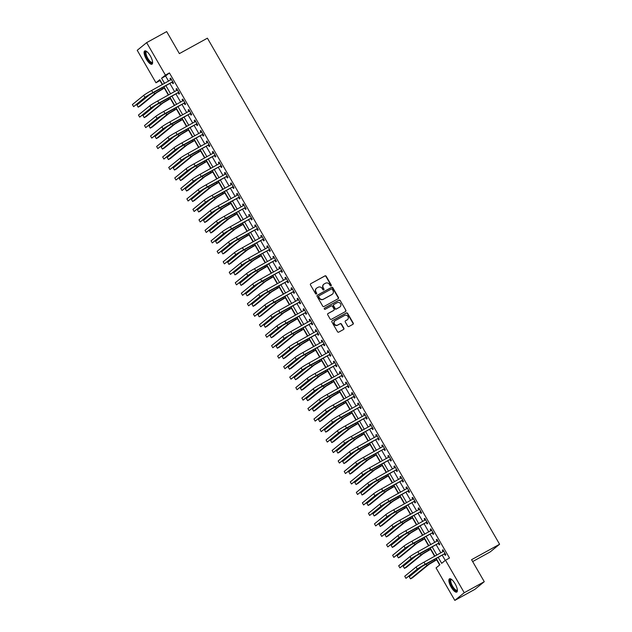 <?xml version="1.0" encoding="UTF-8"?>
<svg xmlns="http://www.w3.org/2000/svg" width="632" height="632" viewBox="0 0 632 632"><rect width="100%" height="100%" fill="white"/><g stroke="black" fill="none" stroke-linecap="round" stroke-linejoin="round"><path stroke-width="0.95" d="M331.042 285.901A0.664 0.624 50.9 0 0 331.263 285.024L326.207 276.279A0.956 0.893 50.9 0 0 324.951 275.884L310.802 283.681A0.956 0.893 50.9 0 0 310.486 284.937L315.542 293.683A0.664 0.624 50.9 0 0 316.506 293.896A0.664 0.624 50.9 0 0 316.64 293.074L315.984 291.945A3.049 2.868 50.9 0 1 316.98 287.923L318.157 287.276A3.049 2.868 50.9 0 1 322.194 288.524L322.849 289.654A0.664 0.624 50.9 0 0 323.821 289.867A0.664 0.624 50.9 0 0 323.947 289.045L323.3 287.916A3.049 2.868 50.9 0 1 324.287 283.894L325.472 283.247A3.049 2.868 50.9 0 1 329.509 284.495L330.157 285.632A0.664 0.624 50.9 0 0 331.042 285.901M330.986 285.925A0.664 0.624 50.9 0 0 331.002 285.23L325.954 276.484A0.956 0.893 50.9 0 0 324.698 276.097L310.802 283.681M316.363 293.983A0.664 0.624 50.9 0 0 316.387 293.28L315.984 291.945M323.679 289.954A0.664 0.624 50.9 0 0 323.695 289.258L323.3 287.916M451.137 587.073A7.568 2.528 61.2 0 1 449.471 578.825A7.568 2.528 61.2 0 1 455.111 583.834A7.568 2.528 61.2 0 1 456.77 592.081A7.568 2.528 61.2 0 1 451.137 587.073M146.363 59.187A7.568 2.528 61.2 0 1 144.704 50.947A7.568 2.528 61.2 0 1 150.337 55.956A7.568 2.528 61.2 0 1 151.996 64.195A7.568 2.528 61.2 0 1 146.363 59.187M347.687 326.12A0.956 0.893 50.9 0 0 348.943 326.515L352.917 324.327A0.956 0.893 50.9 0 0 353.225 323.07L347.616 313.361A0.956 0.893 50.9 0 0 346.36 312.966L332.211 320.756A0.956 0.893 50.9 0 0 331.895 322.012L337.504 331.729A0.956 0.893 50.9 0 0 338.768 332.116L343.563 329.477A0.956 0.893 50.9 0 0 343.871 328.221L341.47 324.066A0.956 0.893 50.9 0 0 340.214 323.679L337.836 324.982A2.544 2.394 50.9 0 1 334.952 320.811A2.544 2.394 50.9 0 1 335.292 320.582L344.606 315.455A2.544 2.394 50.9 0 1 347.482 319.626A2.544 2.394 50.9 0 1 347.15 319.855L345.593 320.708A0.956 0.893 50.9 0 0 345.285 321.965L347.687 326.12M160.22 80.398L155.986 82.792L137.223 50.299L146.648 42.628L166.674 31.6L179.377 53.609L207.407 38.181L499.596 544.255L471.567 559.691L484.27 581.701L464.251 592.729L454.827 600.4L436.064 567.907L439.888 564.795L436.183 558.388M146.648 42.628L165.41 75.121L161.587 78.226L164.557 83.369M438.173 557.29L441.665 563.341L445.489 560.236L449.494 558.024L169.416 72.917L165.41 75.121M445.489 560.236L464.251 592.729M338.136 298.731A0.956 0.893 50.9 0 0 338.444 297.475L332.843 287.757A0.956 0.893 50.9 0 0 331.579 287.37L317.43 295.16A0.956 0.893 50.9 0 0 317.122 296.416L322.723 306.133A0.956 0.893 50.9 0 0 323.987 306.52L338.136 298.731A0.956 0.893 50.9 0 0 338.191 297.68L332.582 287.971A0.956 0.893 50.9 0 0 331.326 287.576L317.185 295.365M340.229 300.555L345.838 310.273A0.956 0.893 50.9 0 1 345.53 311.529L331.373 319.318A0.956 0.893 50.9 0 1 330.117 318.931L327.716 314.776A0.956 0.893 50.9 0 1 328.024 313.519L333.767 310.359A0.956 0.893 50.9 0 0 334.075 309.103L332.487 306.346A0.956 0.893 50.9 0 0 331.223 305.951L325.251 309.245A0.664 0.624 50.9 0 1 324.493 308.147A0.664 0.624 50.9 0 1 324.579 308.092L338.965 300.168A0.956 0.893 50.9 0 1 340.229 300.555L345.838 310.273M169.416 72.917L165.592 76.022L168.562 81.165M169.842 83.385L174.614 91.648M175.894 93.868L180.665 102.131M181.945 104.351L186.716 112.607M187.996 114.834L192.768 123.09M194.048 125.318L198.819 133.573M200.099 135.801L204.871 144.056M206.15 146.276L210.922 154.54M212.21 156.76L216.974 165.023M218.261 167.243L223.025 175.506M224.313 177.726L229.076 185.982M230.364 188.21L235.128 196.465M236.415 198.693L241.179 206.948M242.467 209.176L247.231 217.432M248.518 219.652L253.282 227.915M254.57 230.135L259.341 238.398M260.621 240.618L265.393 248.882M266.672 251.102L271.444 259.357M272.724 261.585L277.495 269.84M278.775 272.068L283.547 280.324M284.827 282.551L289.598 290.807M290.878 293.027L295.65 301.29M296.929 303.51L301.701 311.774M302.981 313.993L307.752 322.257M309.032 324.477L313.804 332.732M315.092 334.96L319.855 343.216M321.143 345.443L325.907 353.699M327.194 355.927L331.958 364.182M333.246 366.402L338.009 374.665M339.297 376.885L344.061 385.149M345.349 387.369L350.112 395.632M351.4 397.852L356.164 406.107M357.451 408.335L362.223 416.591M363.503 418.819L368.274 427.074M369.554 429.302L374.326 437.557M375.606 439.777L380.377 448.041M381.657 450.261L386.428 458.524M387.708 460.744L392.48 468.999M393.76 471.227L398.531 479.483M399.811 481.71L404.583 489.966M405.863 492.194L410.634 500.449M411.914 502.677L416.686 510.933M417.973 513.152L422.737 521.416M424.025 523.636L428.788 531.899M430.076 534.119L434.84 542.375M436.127 544.602L440.891 552.858M442.179 555.086L445.26 560.418M172.102 82.271L172.892 83.645L173.531 83.124L170.624 78.091L169.984 78.613L170.759 79.948M178.153 92.754L178.943 94.121L179.583 93.607L176.676 88.575L176.044 89.096L176.81 90.431M184.204 103.237L184.994 104.604L185.634 104.09L182.727 99.058L182.095 99.572L182.869 100.915M190.256 113.721L191.046 115.087L191.686 114.574L188.778 109.541L188.146 110.055L188.921 111.398M196.307 124.204L197.097 125.57L197.737 125.049L194.83 120.017L194.198 120.538L194.972 121.881M202.358 134.687L203.148 136.054L203.788 135.532L200.881 130.5L200.249 131.022L201.023 132.365M208.418 145.17L209.208 146.537L209.84 146.016L206.933 140.983L206.301 141.505L207.075 142.84M214.469 155.646L215.259 157.02L215.891 156.499L212.992 151.467L212.352 151.988L213.126 153.323M220.521 166.129L221.311 167.496L221.943 166.982L219.043 161.95L218.403 162.471L219.178 163.806M226.572 176.612L227.362 177.979L227.994 177.466L225.095 172.433L224.455 172.947L225.229 174.29M232.623 187.096L233.413 188.462L234.045 187.949L231.146 182.917L230.506 183.43L231.28 184.773M238.675 197.579L239.465 198.946L240.097 198.424L237.198 193.392L236.558 193.913L237.332 195.256M244.726 208.062L245.516 209.429L246.156 208.908L243.249 203.875L242.609 204.397L243.383 205.74M250.778 218.546L251.568 219.912L252.208 219.391L249.3 214.359L248.66 214.88L249.435 216.215M256.829 229.021L257.619 230.396L258.259 229.874L255.352 224.842L254.712 225.363L255.486 226.698M262.88 239.504L263.67 240.871L264.31 240.358L261.403 235.325L260.763 235.847L261.537 237.182M268.932 249.988L269.722 251.354L270.362 250.841L267.454 245.808L266.815 246.322L267.589 247.665M274.983 260.471L275.773 261.838L276.413 261.316L273.506 256.292L272.866 256.805L273.64 258.148M281.035 270.954L281.825 272.321L282.465 271.8L279.557 266.767L278.925 267.289L279.692 268.632M287.086 281.438L287.876 282.804L288.516 282.283L285.609 277.25L284.977 277.772L285.751 279.115M293.137 291.921L293.927 293.288L294.567 292.766L291.66 287.734L291.028 288.255L291.802 289.59M299.189 302.396L299.979 303.771L300.619 303.249L297.712 298.217L297.079 298.738L297.854 300.074M305.248 312.88L306.03 314.246L306.67 313.733L303.763 308.7L303.131 309.214L303.905 310.557M311.3 323.363L312.09 324.73L312.722 324.216L309.814 319.184L309.182 319.697L309.957 321.04M317.351 333.846L318.141 335.213L318.773 334.691L315.874 329.667L315.234 330.18L316.008 331.524M323.402 344.329L324.192 345.696L324.824 345.175L321.925 340.142L321.285 340.664L322.059 342.007M329.454 354.813L330.244 356.179L330.876 355.658L327.976 350.626L327.337 351.147L328.111 352.49M335.505 365.288L336.295 366.663L336.927 366.141L334.028 361.109L333.388 361.63L334.162 362.966M341.557 375.771L342.347 377.146L342.978 376.625L340.079 371.592L339.439 372.114L340.214 373.449M347.608 386.255L348.398 387.621L349.038 387.108L346.131 382.076L345.491 382.589L346.265 383.932M353.659 396.738L354.449 398.105L355.089 397.591L352.182 392.559L351.542 393.072L352.316 394.415M359.711 407.221L360.501 408.588L361.141 408.067L358.233 403.042L357.594 403.556L358.368 404.899M365.762 417.705L366.552 419.071L367.192 418.55L364.285 413.518L363.645 414.039L364.419 415.382M371.813 428.188L372.603 429.555L373.243 429.033L370.336 424.001L369.696 424.522L370.471 425.865M377.865 438.663L378.655 440.038L379.295 439.517L376.388 434.484L375.748 435.006L376.522 436.341M383.916 449.147L384.706 450.513L385.346 450L382.439 444.968L381.807 445.489L382.573 446.824M389.968 459.63L390.758 460.997L391.398 460.483L388.49 455.451L387.858 455.964L388.633 457.307M396.019 470.113L396.809 471.48L397.449 470.966L394.542 465.934L393.91 466.448L394.684 467.791M402.07 480.597L402.861 481.963L403.5 481.442L400.593 476.417L399.961 476.931L400.735 478.274M408.13 491.08L408.912 492.447L409.552 491.925L406.645 486.893L406.013 487.414L406.787 488.757M414.181 501.563L414.971 502.93L415.603 502.408L412.696 497.376L412.064 497.898L412.838 499.241M420.233 512.038L421.023 513.413L421.655 512.892L418.755 507.859L418.115 508.381L418.89 509.716M426.284 522.522L427.074 523.889L427.706 523.375L424.807 518.343L424.167 518.864L424.941 520.199M432.335 533.005L433.125 534.372L433.757 533.858L430.858 528.826L430.218 529.34L430.992 530.683M438.387 543.488L439.177 544.855L439.809 544.342L436.909 539.309L436.27 539.823L437.044 541.166M444.438 553.972L445.228 555.338L445.86 554.817L442.961 549.793L442.321 550.306L443.095 551.649M159.983 80.588L162.305 84.609M164.328 88.101L168.357 95.092M170.379 98.584L174.408 105.568M176.431 109.067L180.46 116.051M182.482 119.551L186.511 126.534M188.534 130.034L192.562 137.018M194.585 140.509L198.622 147.501M200.636 150.993L204.673 157.984M206.688 161.476L210.725 168.468M212.739 171.959L216.776 178.943M218.791 182.443L222.827 189.426M224.842 192.926L228.879 199.91M230.893 203.409L234.93 210.393M236.945 213.885L240.982 220.876M242.996 224.368L247.033 231.359M249.048 234.851L253.084 241.843M255.107 245.335L259.136 252.318M261.158 255.818L265.187 262.801M267.21 266.301L271.239 273.285M273.261 276.784L277.29 283.768M279.312 287.26L283.341 294.251M285.364 297.743L289.393 304.735M291.415 308.226L295.444 315.21M297.467 318.71L301.503 325.693M303.518 329.193L307.555 336.177M309.569 339.676L313.606 346.66M315.621 350.152L319.658 357.143M321.672 360.635L325.709 367.627M327.724 371.118L331.76 378.11M333.775 381.602L337.812 388.585M339.826 392.085L343.863 399.068M345.878 402.568L349.915 409.552M351.929 413.052L355.966 420.035M357.988 423.527L362.018 430.518M364.04 434.01L368.069 441.002M370.091 444.493L374.12 451.485M376.143 454.977L380.172 461.96M382.194 465.46L386.223 472.444M388.245 475.943L392.275 482.927M394.297 486.427L398.334 493.41M400.348 496.902L404.385 503.894M406.4 507.385L410.437 514.377M412.451 517.869L416.488 524.86M418.502 528.352L422.539 535.336M424.554 538.835L428.591 545.819M430.605 549.319L434.642 556.302M436.657 559.802L439.651 564.984M472.649 561.572L490.163 551.926L499.596 544.255M484.27 581.701L474.845 589.372L454.827 600.4M162.566 84.467L159.801 79.679L155.986 82.792M434.903 556.16L430.131 547.904M428.852 545.677L424.08 537.421M422.792 535.193L418.029 526.938M416.741 524.718L411.977 516.455M410.689 514.235L405.926 505.971M404.638 503.751L399.874 495.488M398.587 493.268L393.823 485.013M392.535 482.785L387.772 474.529M386.484 472.302L381.72 464.046M380.432 461.818L375.669 453.563M374.381 451.343L369.609 443.079M368.33 440.859L363.558 432.596M362.278 430.376L357.507 422.113M356.227 419.893L351.455 411.637M350.175 409.41L345.404 401.154M344.124 398.926L339.352 390.671M338.073 388.443L333.301 380.188M332.021 377.968L327.25 369.704M325.97 367.484L321.198 359.221M319.911 357.001L315.147 348.738M313.859 346.518L309.095 338.262M307.808 336.034L303.044 327.779M301.756 325.551L296.993 317.296M295.705 315.068L290.941 306.812M289.654 304.592L284.89 296.329M283.602 294.109L278.838 285.846M277.551 283.626L272.787 275.362M271.499 273.142L266.728 264.887M265.448 262.659L260.676 254.404M259.397 252.176L254.625 243.92M253.345 241.693L248.573 233.437M247.294 231.217L242.522 222.954M241.242 220.734L236.471 212.47M235.191 210.251L230.419 201.995M229.14 199.767L224.368 191.512M223.088 189.284L218.317 181.029M217.029 178.801L212.265 170.545M210.977 168.317L206.214 160.062M204.926 157.842L200.162 149.579M198.875 147.359L194.111 139.095M192.823 136.875L188.06 128.62M186.772 126.392L182.008 118.137M180.72 115.909L175.957 107.653M174.669 105.425L169.905 97.17M168.618 94.95L163.846 86.687M165.837 85.589L170.608 93.852M171.888 96.072L176.66 104.335M177.94 106.555L182.711 114.819M183.991 117.039L188.763 125.294M190.05 127.522L194.814 135.777M196.102 138.005L200.865 146.261M202.153 148.488L206.917 156.744M208.205 158.964L212.968 167.227M214.256 169.447L219.02 177.71M220.307 179.93L225.071 188.194M226.359 190.414L231.122 198.669M232.41 200.897L237.174 209.153M238.462 211.38L243.233 219.636M244.513 221.864L249.285 230.119M250.564 232.339L255.336 240.602M256.616 242.822L261.387 251.086M262.667 253.306L267.439 261.569M268.719 263.789L273.49 272.044M274.77 274.272L279.542 282.528M280.821 284.755L285.593 293.011M286.873 295.239L291.644 303.494M292.932 305.714L297.696 313.978M298.983 316.197L303.747 324.461M305.035 326.681L309.798 334.936M311.086 337.164L315.85 345.42M317.138 347.647L321.901 355.903M323.189 358.131L327.953 366.386M329.24 368.614L334.004 376.87M335.292 379.089L340.055 387.353M341.343 389.573L346.115 397.836M347.395 400.056L352.166 408.312M353.446 410.539L358.218 418.795M359.497 421.023L364.269 429.278M365.549 431.506L370.32 439.761M371.6 441.981L376.372 450.245M377.652 452.465L382.423 460.728M383.703 462.948L388.475 471.211M389.754 473.431L394.526 481.687M395.814 483.914L400.577 492.17M401.865 494.398L406.629 502.653M407.917 504.881L412.68 513.137M413.968 515.357L418.732 523.62M420.019 525.84L424.783 534.103M426.071 536.323L430.834 544.587M432.122 546.806L436.886 555.062M165.592 76.022L161.587 78.226M169.984 78.613L170.695 78.218M176.044 89.096L176.747 88.701M182.095 99.572L182.806 99.184M188.146 110.055L188.857 109.668M194.198 120.538L194.909 120.151M200.249 131.022L200.96 130.626M206.301 141.505L207.012 141.11M212.352 151.988L213.063 151.593M218.403 162.471L219.114 162.076M224.455 172.947L225.166 172.56M230.506 183.43L231.217 183.043M236.558 193.913L237.269 193.526M242.609 204.397L243.32 204.002M248.66 214.88L249.371 214.485M254.712 225.363L255.423 224.968M260.763 235.847L261.474 235.452M266.815 246.322L267.526 245.935M272.866 256.805L273.577 256.418M278.925 267.289L279.628 266.902M284.977 277.772L285.688 277.377M291.028 288.255L291.739 287.86M297.079 298.738L297.791 298.344M303.131 309.214L303.842 308.827M309.182 319.697L309.893 319.31M315.234 330.18L315.945 329.793M321.285 340.664L321.996 340.277M327.337 351.147L328.048 350.752M333.388 361.63L334.099 361.235M339.439 372.114L340.15 371.719M345.491 382.589L346.202 382.202M351.542 393.072L352.253 392.685M357.594 403.556L358.305 403.169M363.645 414.039L364.356 413.652M369.696 424.522L370.407 424.127M375.748 435.006L376.459 434.611M381.807 445.489L382.51 445.094M387.858 455.964L388.569 455.577M393.91 466.448L394.621 466.061M399.961 476.931L400.672 476.544M406.013 487.414L406.724 487.019M412.064 497.898L412.775 497.502M418.115 508.381L418.826 507.986M424.167 518.864L424.878 518.469M430.218 529.34L430.929 528.952M436.27 539.823L436.981 539.436M442.321 550.306L443.032 549.919M323.766 284.274A3.049 2.868 50.9 0 0 323.039 288.121M316.45 288.303A3.049 2.868 50.9 0 0 315.731 292.15M332.258 289.274A0.664 0.624 50.9 0 0 331.381 288.998L318.963 295.839A0.664 0.624 50.9 0 0 318.741 296.716L319.429 297.909A3.049 2.868 50.9 0 0 323.466 299.157L331.958 294.48A3.049 2.868 50.9 0 0 332.953 290.467L332.258 289.274M318.702 296.045A0.664 0.624 50.9 0 0 318.488 296.922L318.741 296.716M332.227 294.315A3.049 2.868 50.9 0 1 331.705 294.694L323.213 299.363A3.049 2.868 50.9 0 1 319.176 298.114L318.488 296.922M345.514 311.537A0.956 0.893 50.9 0 0 345.586 310.478M327.787 313.717L333.506 310.565A0.956 0.893 50.9 0 0 333.743 310.375M324.39 308.266L338.965 300.168M339.716 307.081A2.544 2.394 50.9 0 0 340.435 303.534A2.544 2.394 50.9 0 0 337.18 302.673L333.894 304.482A0.956 0.893 50.9 0 0 333.585 305.738L335.173 308.495A0.956 0.893 50.9 0 0 336.437 308.882L339.463 307.286A2.544 2.394 50.9 0 0 339.921 306.947M333.641 304.687A0.956 0.893 50.9 0 0 333.333 305.943L333.585 305.738M339.463 307.286L336.185 309.095A0.956 0.893 50.9 0 1 334.921 308.7L333.333 305.943M339.977 300.769A0.956 0.893 50.9 0 0 338.713 300.374M347.355 319.729A2.544 2.394 50.9 0 1 346.897 320.061L345.593 320.708M334.834 320.914A2.544 2.394 50.9 0 0 337.575 325.196L337.836 324.982M343.547 329.485A0.956 0.893 50.9 0 0 343.618 328.427L341.217 324.271A0.956 0.893 50.9 0 0 339.953 323.884L337.575 325.196M352.901 324.335A0.956 0.893 50.9 0 0 352.972 323.276L347.363 313.567A0.956 0.893 50.9 0 0 346.107 313.172L331.966 320.961M164.581 87.959L156.594 92.699L140.17 106.058L138.163 107.164L154.587 93.797A7.276 0.419 -30 0 1 162.511 88.938L164.51 87.832M138.163 107.164L136.954 105.062L150.4 94.121M171.414 79.458L151.648 90.471L152.865 92.572L172.741 81.757M170.83 79.916L171.311 79.284M172.986 82.184L171.809 82.302L146.948 96.333L133.621 106.65L144.941 97.431A7.276 0.419 -30 0 1 152.865 92.572M133.621 106.65L132.404 104.556L143.733 95.337A7.276 0.419 -30 0 1 151.648 90.471M171.809 82.302L172.449 81.789M170.632 98.442L162.645 103.174L146.221 116.541L144.222 117.647L160.639 104.28A7.276 0.419 -30 0 1 168.562 99.414L170.561 98.316M144.222 117.647L143.006 115.545L156.452 104.604M176.691 108.925L168.697 113.657L152.273 127.024L150.274 128.122L166.698 114.763A7.276 0.419 -30 0 1 174.614 109.897L176.612 108.799M150.274 128.122L149.057 126.029L162.503 115.087M182.743 119.409L174.748 124.141L158.324 137.507L156.325 138.606L172.749 125.247A7.276 0.419 -30 0 1 180.665 120.38L182.664 119.282M156.325 138.606L155.109 136.512L168.554 125.57M177.466 89.942L157.7 100.954L158.916 103.055L178.793 92.24M176.881 90.4L177.363 89.768M179.038 92.667L177.861 92.786L152.999 106.816L139.672 117.133L150.993 107.914A7.276 0.419 -30 0 1 158.916 103.055M139.672 117.133L138.455 115.04L149.784 105.82A7.276 0.419 -30 0 1 157.7 100.954M177.861 92.786L178.5 92.264M183.517 100.425L163.759 111.437L164.968 113.531L184.844 102.724M182.932 100.883L183.422 100.251M185.089 103.15L183.912 103.269L159.051 117.291L145.723 127.617L157.052 118.397A7.276 0.419 -30 0 1 164.968 113.531M145.723 127.617L144.515 125.515L155.835 116.304A7.276 0.419 -30 0 1 163.759 111.437M183.912 103.269L184.552 102.747M189.568 110.908L169.81 121.921L171.019 124.014L190.896 113.199M188.984 111.358L189.474 110.734M191.141 113.634L189.963 113.752L165.102 127.775L151.775 138.1L163.103 128.881A7.276 0.419 -30 0 1 171.019 124.014M151.775 138.1L150.566 135.999L161.887 126.779A7.276 0.419 -30 0 1 169.81 121.921M189.963 113.752L190.603 113.231M188.794 129.892L180.799 134.624L164.375 147.991L162.377 149.089L178.801 135.73A7.276 0.419 -30 0 1 186.716 130.864L188.715 129.757M162.377 149.089L161.168 146.995L174.606 136.054M195.62 121.391L175.862 132.404L177.071 134.498L196.947 123.682M195.035 121.842L195.525 121.218M197.192 124.109L196.015 124.235L171.154 138.258L157.826 148.575L169.155 139.364A7.276 0.419 -30 0 1 177.071 134.498M157.826 148.575L156.618 146.482L167.938 137.263A7.276 0.419 -30 0 1 175.862 132.404M196.015 124.235L196.655 123.714M152.604 62.276A6.549 2.188 61.2 0 1 150.961 62.821A6.549 2.188 61.2 0 1 145.992 55.948A6.549 2.188 61.2 0 1 146.656 51.461M146.837 51.603A6.059 2.022 -118.8 0 0 146.466 51.69A6.059 2.022 -118.8 0 0 146.995 56.73A6.059 2.022 -118.8 0 0 151.214 62.189A6.059 2.022 -118.8 0 0 152.312 62.307A6.059 2.022 -118.8 0 0 152.589 62.047M145.123 50.837A7.513 2.512 -118.8 0 0 146.213 57.299A7.513 2.512 -118.8 0 0 151.253 63.65A7.513 2.512 -118.8 0 0 152.32 63.903M457.378 590.154A6.549 2.188 61.2 0 1 452.046 586.496A6.549 2.188 61.2 0 1 451.422 579.339M451.611 579.481A6.059 2.022 -118.8 0 0 451.24 579.568A6.059 2.022 -118.8 0 0 452.567 586.172A6.059 2.022 -118.8 0 0 457.086 590.193A6.059 2.022 -118.8 0 0 457.363 589.925M449.897 578.715A7.513 2.512 -118.8 0 0 451.785 586.709A7.513 2.512 -118.8 0 0 457.086 591.781M194.846 140.367L186.851 145.107L170.427 158.474L168.428 159.572L184.852 146.205A7.276 0.419 -30 0 1 192.768 141.347L194.767 140.241M168.428 159.572L167.219 157.479L180.665 146.537M200.897 150.851L192.902 155.59L176.478 168.949L174.479 170.055L190.904 156.689A7.276 0.419 -30 0 1 198.819 151.83L200.818 150.724M174.479 170.055L173.271 167.962L186.716 157.02M206.948 161.334L198.954 166.074L182.53 179.433L180.531 180.539L196.955 167.172A7.276 0.419 -30 0 1 204.871 162.313L206.877 161.207M180.531 180.539L179.322 178.437L192.768 167.496M213 171.817L205.005 176.549L188.581 189.916L186.582 191.022L203.006 177.655A7.276 0.419 -30 0 1 210.922 172.789L212.929 171.691M186.582 191.022L185.374 188.921L198.819 177.979M219.051 182.3L211.056 187.032L194.632 200.399L192.634 201.497L209.058 188.139A7.276 0.419 -30 0 1 216.974 183.272L218.98 182.174M192.634 201.497L191.425 199.404L204.871 188.462M201.671 131.875L181.913 142.887L183.122 144.981L202.998 134.166M201.087 132.325L201.576 131.701M203.243 134.592L202.066 134.719L177.205 148.741L163.878 159.059L175.206 149.847A7.276 0.419 -30 0 1 183.122 144.981M163.878 159.059L162.669 156.965L173.998 147.746A7.276 0.419 -30 0 1 181.913 142.887M202.066 134.719L202.706 134.197M207.723 142.35L187.965 153.371L189.173 155.464L209.05 144.649M207.138 142.808L207.628 142.176M209.295 145.076L208.118 145.194L183.256 159.225L169.929 169.542L181.258 160.323A7.276 0.419 -30 0 1 189.173 155.464M169.929 169.542L168.72 167.448L180.049 158.229A7.276 0.419 -30 0 1 187.965 153.371M208.118 145.194L208.758 144.681M213.774 152.833L194.016 163.846L195.225 165.947L215.101 155.132M213.189 153.292L213.679 152.66M215.354 155.559L214.177 155.677L189.308 169.708L175.98 180.025L187.309 170.806A7.276 0.419 -30 0 1 195.225 165.947M175.98 180.025L174.772 177.932L186.1 168.712A7.276 0.419 -30 0 1 194.016 163.846M214.177 155.677L214.809 155.164M219.833 163.317L200.067 174.329L201.276 176.431L221.153 165.616M219.241 163.775L219.731 163.143M221.405 166.042L220.228 166.161L195.359 180.191L182.032 190.509L193.36 181.289A7.276 0.419 -30 0 1 201.276 176.431M182.032 190.509L180.823 188.407L192.152 179.196A7.276 0.419 -30 0 1 200.067 174.329M220.228 166.161L220.86 165.639M225.885 173.8L206.119 184.813L207.328 186.906L227.204 176.099M225.292 174.258L225.782 173.626M227.457 176.525L226.28 176.644L201.411 190.667L188.083 200.992L199.412 191.773A7.276 0.419 -30 0 1 207.328 186.906M188.083 200.992L186.875 198.89L198.203 189.679A7.276 0.419 -30 0 1 206.119 184.813M226.28 176.644L226.912 176.123M225.103 192.784L217.108 197.516L200.692 210.883L198.685 211.981L215.109 198.622A7.276 0.419 -30 0 1 223.025 193.755L225.032 192.657M198.685 211.981L197.476 209.887L210.922 198.946M231.936 184.283L212.17 195.296L213.379 197.389L233.255 186.574M231.344 184.734L231.833 184.11M233.508 187.001L232.331 187.127L207.462 201.15L194.135 211.475L205.463 202.256A7.276 0.419 -30 0 1 213.379 197.389M194.135 211.475L192.926 209.374L204.255 200.154A7.276 0.419 -30 0 1 212.17 195.296M232.331 187.127L232.963 186.606M231.154 203.259L223.167 207.999L206.743 221.366L204.736 222.464L221.161 209.097A7.276 0.419 -30 0 1 229.076 204.239L231.083 203.133M204.736 222.464L203.528 220.37L216.974 209.429M237.988 194.767L218.222 205.779L219.43 207.873L239.307 197.058M237.395 195.217L237.885 194.593M239.56 197.484L238.383 197.611L213.521 211.633L200.186 221.951L211.515 212.739A7.276 0.419 -30 0 1 219.43 207.873M200.186 221.951L198.977 219.857L210.306 210.638A7.276 0.419 -30 0 1 218.222 205.779M238.383 197.611L239.015 197.089M237.205 213.742L229.219 218.482L212.794 231.841L210.788 232.947L227.212 219.581A7.276 0.419 -30 0 1 235.128 214.722L237.134 213.616M210.788 232.947L209.579 230.854L223.025 219.912M244.039 205.242L224.273 216.263L225.482 218.356L245.366 207.541M243.446 205.7L243.936 205.076M245.611 207.968L244.434 208.086L219.573 222.116L206.237 232.434L217.566 223.222A7.276 0.419 -30 0 1 225.482 218.356M206.237 232.434L205.029 230.34L216.357 221.121A7.276 0.419 -30 0 1 224.273 216.263M244.434 208.086L245.066 207.573M243.257 224.226L235.27 228.966L218.846 242.325L216.839 243.431L233.263 230.064A7.276 0.419 -30 0 1 241.179 225.205L243.186 224.099M216.839 243.431L215.631 241.337L229.076 230.396M250.09 215.725L230.325 226.746L231.533 228.839L251.418 218.024M249.498 216.183L249.988 215.552M251.662 218.451L250.485 218.569L225.624 232.6L212.289 242.917L223.617 233.698A7.276 0.419 -30 0 1 231.533 228.839M212.289 242.917L211.08 240.824L222.409 231.604A7.276 0.419 -30 0 1 230.325 226.746M250.485 218.569L251.125 218.056M249.308 234.709L241.321 239.441L224.897 252.808L222.891 253.914L239.315 240.547A7.276 0.419 -30 0 1 247.231 235.689L249.237 234.583M222.891 253.914L221.682 251.812L235.128 240.871M256.142 226.209L236.376 237.221L237.585 239.323L257.469 228.508M255.557 226.667L256.039 226.035M257.714 228.934L256.537 229.053L231.675 243.083L218.34 253.4L229.669 244.181A7.276 0.419 -30 0 1 237.585 239.323M218.34 253.4L217.132 251.307L228.46 242.088A7.276 0.419 -30 0 1 236.376 237.221M256.537 229.053L257.177 228.539M255.36 245.192L247.373 249.924L230.949 263.291L228.942 264.397L245.366 251.03A7.276 0.419 -30 0 1 253.29 246.164L255.288 245.066M228.942 264.397L227.733 262.296L241.179 251.354M262.193 236.692L242.427 247.705L243.644 249.806L263.52 238.991M261.608 237.15L262.09 236.518M263.765 239.417L262.588 239.536L237.727 253.566L224.4 263.884L235.72 254.664A7.276 0.419 -30 0 1 243.644 249.806M224.4 263.884L223.183 261.782L234.512 252.571A7.276 0.419 -30 0 1 242.427 247.705M262.588 239.536L263.228 239.015M261.411 255.676L253.424 260.408L237 273.775L234.993 274.873L251.418 261.514A7.276 0.419 -30 0 1 259.341 256.647L261.34 255.549M234.993 274.873L233.785 272.779L247.231 261.838M267.462 266.159L259.476 270.891L243.051 284.258L241.053 285.356L257.469 271.997A7.276 0.419 -30 0 1 265.393 267.131L267.391 266.033M241.053 285.356L239.836 283.262L253.282 272.321M273.514 276.634L265.527 281.374L249.103 294.741L247.104 295.839L263.52 282.472A7.276 0.419 -30 0 1 271.444 277.614L273.443 276.508M247.104 295.839L245.888 293.746L259.333 282.804M279.573 287.118L271.578 291.858L255.154 305.217L253.155 306.322L269.58 292.956A7.276 0.419 -30 0 1 277.495 288.097L279.494 286.991M253.155 306.322L251.939 304.229L265.385 293.288M285.625 297.601L277.63 302.341L261.206 315.7L259.207 316.806L275.631 303.439A7.276 0.419 -30 0 1 283.547 298.581L285.546 297.475M259.207 316.806L257.99 314.704L271.436 303.771M291.676 308.084L283.681 312.816L267.257 326.183L265.258 327.289L281.682 313.922A7.276 0.419 -30 0 1 289.598 309.064L291.597 307.958M265.258 327.289L264.05 325.188L277.488 314.246M297.727 318.567L289.733 323.3L273.308 336.666L271.31 337.772L287.734 324.406A7.276 0.419 -30 0 1 295.65 319.539L297.648 318.441M271.31 337.772L270.101 335.671L283.547 324.73M303.779 329.051L295.784 333.783L279.36 347.15L277.361 348.248L293.785 334.889A7.276 0.419 -30 0 1 301.701 330.023L303.7 328.924M277.361 348.248L276.152 346.154L289.598 335.213M309.83 339.534L301.835 344.266L285.411 357.633L283.413 358.731L299.837 345.372A7.276 0.419 -30 0 1 307.752 340.506L309.759 339.4M283.413 358.731L282.204 356.638L295.65 345.696M315.882 350.01L307.887 354.75L291.463 368.116L289.464 369.214L305.888 355.848A7.276 0.419 -30 0 1 313.804 350.989L315.81 349.883M289.464 369.214L288.255 367.121L301.701 356.179M321.933 360.493L313.938 365.233L297.514 378.592L295.515 379.698L311.939 366.331A7.276 0.419 -30 0 1 319.855 361.472L321.862 360.366M295.515 379.698L294.307 377.604L307.752 366.663M327.984 370.976L319.99 375.716L303.573 389.075L301.567 390.181L317.991 376.814A7.276 0.419 -30 0 1 325.907 371.956L327.913 370.85M301.567 390.181L300.358 388.08L313.804 377.146M334.036 381.459L326.049 386.192L309.625 399.558L307.618 400.664L324.042 387.298A7.276 0.419 -30 0 1 331.958 382.431L333.965 381.333M307.618 400.664L306.409 398.563L319.855 387.621M340.087 391.943L332.1 396.675L315.676 410.042L313.67 411.148L330.094 397.781A7.276 0.419 -30 0 1 338.009 392.914L340.016 391.816M313.67 411.148L312.461 409.046L325.907 398.105M346.139 402.426L338.152 407.158L321.728 420.525L319.721 421.623L336.145 408.264A7.276 0.419 -30 0 1 344.061 403.398L346.067 402.3M319.721 421.623L318.512 419.529L331.958 408.588M352.19 412.909L344.203 417.641L327.779 431.008L325.772 432.106L342.196 418.747A7.276 0.419 -30 0 1 350.112 413.881L352.119 412.775M325.772 432.106L324.564 430.013L338.009 419.071M358.241 423.385L350.254 428.125L333.83 441.492L331.824 442.59L348.248 429.223A7.276 0.419 -30 0 1 356.172 424.364L358.17 423.258M331.824 442.59L330.615 440.496L344.061 429.555M364.293 433.868L356.306 438.608L339.882 451.967L337.875 453.073L354.299 439.706A7.276 0.419 -30 0 1 362.223 434.848L364.222 433.742M337.875 453.073L336.666 450.979L350.112 440.038M370.344 444.351L362.357 449.091L345.933 462.45L343.934 463.556L360.351 450.189A7.276 0.419 -30 0 1 368.274 445.331L370.273 444.225M343.934 463.556L342.718 461.455L356.164 450.521M376.396 454.835L368.409 459.567L351.985 472.933L349.986 474.039L366.41 460.673A7.276 0.419 -30 0 1 374.326 455.806L376.324 454.708M349.986 474.039L348.769 471.938L362.215 460.997M382.455 465.318L374.46 470.05L358.036 483.417L356.037 484.523L372.461 471.156A7.276 0.419 -30 0 1 380.377 466.29L382.376 465.192M356.037 484.523L354.821 482.421L368.266 471.48M388.506 475.801L380.511 480.533L364.087 493.9L362.089 494.998L378.513 481.639A7.276 0.419 -30 0 1 386.428 476.773L388.427 475.675M362.089 494.998L360.872 492.905L374.318 481.963M394.558 486.284L386.563 491.017L370.139 504.383L368.14 505.482L384.564 492.123A7.276 0.419 -30 0 1 392.48 487.256L394.479 486.15M368.14 505.482L366.931 503.388L380.369 492.447M400.609 496.76L392.614 501.5L376.19 514.867L374.191 515.965L390.615 502.598A7.276 0.419 -30 0 1 398.531 497.739L400.53 496.634M374.191 515.965L372.983 513.871L386.428 502.93M406.66 507.243L398.666 511.983L382.242 525.342L380.243 526.448L396.667 513.081A7.276 0.419 -30 0 1 404.583 508.223L406.581 507.117M380.243 526.448L379.034 524.355L392.48 513.413M412.712 517.726L404.717 522.466L388.293 535.825L386.294 536.931L402.718 523.565A7.276 0.419 -30 0 1 410.634 518.706L412.641 517.6M386.294 536.931L385.086 534.83L398.531 523.896M268.245 247.175L248.479 258.188L249.695 260.281L269.572 249.466M267.66 247.625L268.142 247.001M269.817 249.901L268.639 250.019L243.778 264.042L230.451 274.367L241.772 265.148A7.276 0.419 -30 0 1 249.695 260.281M230.451 274.367L229.234 272.266L240.563 263.054A7.276 0.419 -30 0 1 248.479 258.188M268.639 250.019L269.279 249.498M274.296 257.659L254.53 268.671L255.747 270.765L275.623 259.95M273.711 258.109L274.193 257.485M275.868 260.376L274.691 260.502L249.83 274.525L236.502 284.85L247.823 275.631A7.276 0.419 -30 0 1 255.747 270.765M236.502 284.85L235.286 282.749L246.614 273.53A7.276 0.419 -30 0 1 254.53 268.671M274.691 260.502L275.331 259.981M280.347 268.142L260.582 279.154L261.798 281.248L281.675 270.433M279.763 268.592L280.245 267.968M281.919 270.859L280.742 270.986L255.881 285.008L242.554 295.326L253.874 286.114A7.276 0.419 -30 0 1 261.798 281.248M242.554 295.326L241.337 293.232L252.666 284.013A7.276 0.419 -30 0 1 260.582 279.154M280.742 270.986L281.382 270.464M286.399 278.617L266.641 289.638L267.85 291.731L287.726 280.916M285.814 279.075L286.304 278.451M287.971 281.343L286.794 281.461L261.932 295.492L248.605 305.809L259.934 296.598A7.276 0.419 -30 0 1 267.85 291.731M248.605 305.809L247.396 303.716L258.717 294.496A7.276 0.419 -30 0 1 266.641 289.638M286.794 281.461L287.434 280.948M292.45 289.101L272.692 300.113L273.901 302.215L293.777 291.399M291.865 289.559L292.355 288.927M294.022 291.826L292.845 291.945L267.984 305.975L254.657 316.292L265.985 307.073A7.276 0.419 -30 0 1 273.901 302.215M254.657 316.292L253.448 314.199L264.769 304.98A7.276 0.419 -30 0 1 272.692 300.113M292.845 291.945L293.485 291.431M298.502 299.584L278.744 310.596L279.952 312.698L299.829 301.883M297.917 300.042L298.407 299.41M300.074 302.309L298.897 302.428L274.035 316.458L260.708 326.776L272.037 317.556A7.276 0.419 -30 0 1 279.952 312.698M260.708 326.776L259.499 324.682L270.82 315.463A7.276 0.419 -30 0 1 278.744 310.596M298.897 302.428L299.536 301.914M304.553 310.067L284.795 321.08L286.004 323.181L305.88 312.366M303.968 310.525L304.458 309.893M306.125 312.793L304.948 312.911L280.087 326.942L266.759 337.259L278.088 328.04A7.276 0.419 -30 0 1 286.004 323.181M266.759 337.259L265.551 335.158L276.879 325.946A7.276 0.419 -30 0 1 284.795 321.08M304.948 312.911L305.588 312.39M310.604 320.55L290.846 331.563L292.055 333.657L311.932 322.841M310.02 321.001L310.51 320.377M312.176 323.276L310.999 323.394L286.138 337.417L272.811 347.742L284.139 338.523A7.276 0.419 -30 0 1 292.055 333.657M272.811 347.742L271.602 345.641L282.931 336.429A7.276 0.419 -30 0 1 290.846 331.563M310.999 323.394L311.639 322.873M316.656 331.034L296.898 342.046L298.107 344.14L317.983 333.325M316.071 331.484L316.561 330.86M318.236 333.751L317.059 333.878L292.189 347.9L278.862 358.226L290.191 349.006A7.276 0.419 -30 0 1 298.107 344.14M278.862 358.226L277.653 356.124L288.982 346.905A7.276 0.419 -30 0 1 296.898 342.046M317.059 333.878L317.691 333.356M322.715 341.517L302.949 352.53L304.158 354.623L324.034 343.808M322.123 341.967L322.612 341.343M324.287 344.235L323.11 344.361L298.241 358.384L284.913 368.701L296.242 359.49A7.276 0.419 -30 0 1 304.158 354.623M284.913 368.701L283.705 366.607L295.033 357.388A7.276 0.419 -30 0 1 302.949 352.53M323.11 344.361L323.742 343.84M328.766 351.992L309.001 363.013L310.209 365.106L330.086 354.291M328.174 352.451L328.664 351.819M330.339 354.718L329.161 354.836L304.292 368.867L290.965 379.184L302.293 369.965A7.276 0.419 -30 0 1 310.209 365.106M290.965 379.184L289.756 377.091L301.085 367.871A7.276 0.419 -30 0 1 309.001 363.013M329.161 354.836L329.793 354.323M334.818 362.476L315.052 373.488L316.261 375.59L336.137 364.775M334.225 362.934L334.715 362.302M336.39 365.201L335.213 365.32L310.344 379.35L297.016 389.668L308.345 380.448A7.276 0.419 -30 0 1 316.261 375.59M297.016 389.668L295.808 387.574L307.136 378.355A7.276 0.419 -30 0 1 315.052 373.488M335.213 365.32L335.845 364.806M340.869 372.959L321.103 383.972L322.312 386.073L342.196 375.258M340.277 373.417L340.767 372.785M342.441 375.685L341.264 375.803L316.403 389.833L303.068 400.151L314.396 390.932A7.276 0.419 -30 0 1 322.312 386.073M303.068 400.151L301.859 398.057L313.188 388.838A7.276 0.419 -30 0 1 321.103 383.972M341.264 375.803L341.896 375.29M346.921 383.442L327.155 394.455L328.363 396.556L348.248 385.741M346.328 383.901L346.818 383.269M348.493 386.168L347.316 386.286L322.454 400.317L309.119 410.634L320.448 401.415A7.276 0.419 -30 0 1 328.363 396.556M309.119 410.634L307.91 408.533L319.239 399.321A7.276 0.419 -30 0 1 327.155 394.455M347.316 386.286L347.948 385.765M352.972 393.926L333.206 404.938L334.415 407.032L354.299 396.217M352.38 394.376L352.869 393.752M354.544 396.651L353.367 396.77L328.506 410.792L315.171 421.117L326.499 411.898A7.276 0.419 -30 0 1 334.415 407.032M315.171 421.117L313.962 419.016L325.29 409.805A7.276 0.419 -30 0 1 333.206 404.938M353.367 396.77L354.007 396.248M359.023 404.409L339.258 415.422L340.466 417.515L360.351 406.7M358.439 404.859L358.921 404.235M360.596 407.127L359.418 407.253L334.557 421.275L321.222 431.601L332.55 422.381A7.276 0.419 -30 0 1 340.466 417.515M321.222 431.601L320.013 429.499L331.342 420.28A7.276 0.419 -30 0 1 339.258 415.422M359.418 407.253L360.058 406.732M365.075 414.892L345.309 425.905L346.526 427.998L366.402 417.183M364.49 415.343L364.972 414.718M366.647 417.61L365.47 417.736L340.608 431.759L327.281 442.076L338.602 432.865A7.276 0.419 -30 0 1 346.526 427.998M327.281 442.076L326.065 439.983L337.393 430.763A7.276 0.419 -30 0 1 345.309 425.905M365.47 417.736L366.11 417.215M371.126 425.368L351.36 436.388L352.577 438.482L372.453 427.667M370.542 425.826L371.024 425.194M372.698 428.093L371.521 428.212L346.66 442.242L333.333 452.559L344.653 443.34A7.276 0.419 -30 0 1 352.577 438.482M333.333 452.559L332.116 450.466L343.445 441.247A7.276 0.419 -30 0 1 351.36 436.388M371.521 428.212L372.161 427.698M377.178 435.851L357.412 446.863L358.628 448.965L378.505 438.15M376.593 436.309L377.075 435.677M378.75 438.576L377.573 438.695L352.711 452.725L339.384 463.043L350.705 453.823A7.276 0.419 -30 0 1 358.628 448.965M339.384 463.043L338.167 460.949L349.496 451.73A7.276 0.419 -30 0 1 357.412 446.863M377.573 438.695L378.213 438.181M383.229 446.334L363.463 457.347L364.68 459.448L384.556 448.633M382.644 446.792L383.126 446.16M384.801 449.06L383.624 449.178L358.763 463.209L345.435 473.526L356.764 464.307A7.276 0.419 -30 0 1 364.68 459.448M345.435 473.526L344.219 471.433L355.547 462.213A7.276 0.419 -30 0 1 363.463 457.347M383.624 449.178L384.264 448.665M389.28 456.817L369.523 467.83L370.731 469.932L390.608 459.116M388.696 457.276L389.186 456.644M390.853 459.543L389.675 459.662L364.814 473.684L351.487 484.009L362.815 474.79A7.276 0.419 -30 0 1 370.731 469.932M351.487 484.009L350.278 481.908L361.599 472.697A7.276 0.419 -30 0 1 369.523 467.83M389.675 459.662L390.315 459.14M395.332 467.301L375.574 478.313L376.783 480.407L396.659 469.592M394.747 467.751L395.237 467.127M396.904 470.026L395.727 470.145L370.865 484.167L357.538 494.493L368.867 485.273A7.276 0.419 -30 0 1 376.783 480.407M357.538 494.493L356.33 492.391L367.65 483.18A7.276 0.419 -30 0 1 375.574 478.313M395.727 470.145L396.367 469.623M401.383 477.784L381.625 488.797L382.834 490.89L402.71 480.075M400.799 478.234L401.288 477.61M402.955 480.502L401.778 480.628L376.917 494.651L363.59 504.968L374.918 495.757A7.276 0.419 -30 0 1 382.834 490.89M363.59 504.968L362.381 502.875L373.702 493.655A7.276 0.419 -30 0 1 381.625 488.797M401.778 480.628L402.418 480.107M407.435 488.267L387.677 499.28L388.885 501.373L408.762 490.558M406.85 488.718L407.34 488.094M409.007 490.985L407.83 491.111L382.968 505.134L369.641 515.451L380.97 506.24A7.276 0.419 -30 0 1 388.885 501.373M369.641 515.451L368.432 513.358L379.761 504.139A7.276 0.419 -30 0 1 387.677 499.28M407.83 491.111L408.469 490.59M413.486 498.743L393.728 509.763L394.937 511.857L414.813 501.042M412.901 499.201L413.391 498.569M415.058 501.468L413.889 501.587L389.02 515.617L375.692 525.935L387.021 516.715A7.276 0.419 -30 0 1 394.937 511.857M375.692 525.935L374.484 523.841L385.812 514.622A7.276 0.419 -30 0 1 393.728 509.763M413.889 501.587L414.521 501.073M419.545 509.226L399.78 520.239L400.988 522.34L420.865 511.525M418.953 509.684L419.443 509.052M421.117 511.952L419.94 512.07L395.071 526.101L381.744 536.418L393.072 527.199A7.276 0.419 -30 0 1 400.988 522.34M381.744 536.418L380.535 534.324L391.864 525.105A7.276 0.419 -30 0 1 399.78 520.239M419.94 512.07L420.572 511.557M418.763 528.21L410.768 532.942L394.344 546.309L392.346 547.415L408.77 534.048A7.276 0.419 -30 0 1 416.686 529.182L418.692 528.083M392.346 547.415L391.137 545.313L404.583 534.372M425.597 519.709L405.831 530.722L407.04 532.823L426.916 522.008M425.004 520.168L425.494 519.536M427.169 522.435L425.992 522.553L401.123 536.584L387.795 546.901L399.124 537.682A7.276 0.419 -30 0 1 407.04 532.823M387.795 546.901L386.587 544.808L397.915 535.588A7.276 0.419 -30 0 1 405.831 530.722M425.992 522.553L426.624 522.032M424.815 538.693L416.82 543.425L400.396 556.792L398.397 557.898L414.821 544.531A7.276 0.419 -30 0 1 422.737 539.665L424.743 538.567M398.397 557.898L397.188 555.797L410.634 544.855M431.648 530.193L411.882 541.205L413.091 543.299L432.967 532.492M431.056 530.651L431.545 530.019M433.22 532.918L432.043 533.037L407.174 547.059L393.847 557.385L405.175 548.165A7.276 0.419 -30 0 1 413.091 543.299M393.847 557.385L392.638 555.283L403.967 546.072A7.276 0.419 -30 0 1 411.882 541.205M432.043 533.037L432.675 532.515M430.866 549.176L422.871 553.909L406.455 567.275L404.448 568.373L420.873 555.014A7.276 0.419 -30 0 1 428.788 550.148L430.795 549.05M404.448 568.373L403.24 566.28L416.686 555.338M437.7 540.676L417.934 551.689L419.142 553.782L439.019 542.967M437.107 541.126L437.597 540.502M439.272 543.402L438.094 543.52L413.225 557.543L399.898 567.868L411.227 558.649A7.276 0.419 -30 0 1 419.142 553.782M399.898 567.868L398.689 565.766L410.018 556.547A7.276 0.419 -30 0 1 417.934 551.689M438.094 543.52L438.727 542.999M436.917 559.66L428.931 564.392L412.506 577.759L410.5 578.857L426.924 565.498A7.276 0.419 -30 0 1 434.84 560.631L436.846 559.525M410.5 578.857L409.291 576.763L422.737 565.822M443.751 551.159L423.985 562.172L425.194 564.265L445.078 553.45M443.158 551.61L443.648 550.986M445.323 553.877L444.146 554.003L419.285 568.026L405.949 578.343L417.278 569.132A7.276 0.419 -30 0 1 425.194 564.265M405.949 578.343L404.741 576.25L416.069 567.03A7.276 0.419 -30 0 1 423.985 562.172M444.146 554.003L444.778 553.482M161.847 87.793L162.511 88.938M153.71 92.272L154.587 93.797M143.733 95.337L144.941 97.431M167.899 98.276L168.562 99.414M159.762 102.755L160.639 104.28M173.95 108.751L174.614 109.897M165.813 113.239L166.698 114.763M180.001 119.235L180.665 120.38M171.865 123.714L172.749 125.247M149.784 105.82L150.993 107.914M155.835 116.304L157.052 118.397M161.887 126.779L163.103 128.881M186.053 129.718L186.716 130.864M177.916 134.197L178.801 135.73M167.938 137.263L169.155 139.364M192.104 140.201L192.768 141.347M183.967 144.681L184.852 146.205M198.156 150.685L198.819 151.83M190.019 155.164L190.904 156.689M204.207 161.168L204.871 162.313M196.07 165.647L196.955 167.172M210.258 171.651L210.922 172.789M202.121 176.131L203.006 177.655M216.318 182.127L216.974 183.272M208.173 186.614L209.058 188.139M173.998 147.746L175.206 149.847M180.049 158.229L181.258 160.323M186.1 168.712L187.309 170.806M192.152 179.196L193.36 181.289M198.203 189.679L199.412 191.773M222.369 192.61L223.025 193.755M214.224 197.089L215.109 198.622M204.255 200.154L205.463 202.256M228.421 203.093L229.076 204.239M220.284 207.573L221.161 209.097M210.306 210.638L211.515 212.739M234.472 213.577L235.128 214.722M226.335 218.056L227.212 219.581M216.357 221.121L217.566 223.222M240.523 224.06L241.179 225.205M232.386 228.539L233.263 230.064M222.409 231.604L223.617 233.698M246.575 234.543L247.231 235.689M238.438 239.022L239.315 240.547M228.46 242.088L229.669 244.181M252.626 245.026L253.29 246.164M244.489 249.506L245.366 251.03M234.512 252.571L235.72 254.664M258.678 255.502L259.341 256.647M250.541 259.989L251.418 261.514M264.729 265.985L265.393 267.131M256.592 270.464L257.469 271.997M270.78 276.468L271.444 277.614M262.643 280.948L263.52 282.472M276.832 286.952L277.495 288.097M268.695 291.431L269.58 292.956M282.883 297.435L283.547 298.581M274.746 301.914L275.631 303.439M288.935 307.918L289.598 309.064M280.798 312.398L281.682 313.922M294.986 318.394L295.65 319.539M286.849 322.881L287.734 324.406M301.037 328.877L301.701 330.023M292.9 333.364L293.785 334.889M307.089 339.36L307.752 340.506M298.952 343.84L299.837 345.372M313.14 349.844L313.804 350.989M305.003 354.323L305.888 355.848M319.2 360.327L319.855 361.472M311.055 364.806L311.939 366.331M325.251 370.81L325.907 371.956M317.114 375.29L317.991 376.814M331.302 381.293L331.958 382.431M323.165 385.773L324.042 387.298M337.354 391.769L338.009 392.914M329.217 396.256L330.094 397.781M343.405 402.252L344.061 403.398M335.268 406.739L336.145 408.264M349.457 412.736L350.112 413.881M341.32 417.215L342.196 418.747M355.508 423.219L356.172 424.364M347.371 427.698L348.248 429.223M361.559 433.702L362.223 434.848M353.422 438.181L354.299 439.706M367.611 444.185L368.274 445.331M359.474 448.665L360.351 450.189M373.662 454.669L374.326 455.806M365.525 459.148L366.41 460.673M379.714 465.144L380.377 466.29M371.577 469.631L372.461 471.156M385.765 475.627L386.428 476.773M377.628 480.115L378.513 481.639M391.816 486.111L392.48 487.256M383.679 490.59L384.564 492.123M397.868 496.594L398.531 497.739M389.731 501.073L390.615 502.598M403.919 507.077L404.583 508.223M395.782 511.557L396.667 513.081M409.971 517.561L410.634 518.706M401.834 522.04L402.718 523.565M240.563 263.054L241.772 265.148M246.614 273.53L247.823 275.631M252.666 284.013L253.874 286.114M258.717 294.496L259.934 296.598M264.769 304.98L265.985 307.073M270.82 315.463L272.037 317.556M276.879 325.946L278.088 328.04M282.931 336.429L284.139 338.523M288.982 346.905L290.191 349.006M295.033 357.388L296.242 359.49M301.085 367.871L302.293 369.965M307.136 378.355L308.345 380.448M313.188 388.838L314.396 390.932M319.239 399.321L320.448 401.415M325.29 409.805L326.499 411.898M331.342 420.28L332.55 422.381M337.393 430.763L338.602 432.865M343.445 441.247L344.653 443.34M349.496 451.73L350.705 453.823M355.547 462.213L356.764 464.307M361.599 472.697L362.815 474.79M367.65 483.18L368.867 485.273M373.702 493.655L374.918 495.757M379.761 504.139L380.97 506.24M385.812 514.622L387.021 516.715M391.864 525.105L393.072 527.199M416.022 528.044L416.686 529.182M407.885 532.523L408.77 534.048M397.915 535.588L399.124 537.682M422.081 538.519L422.737 539.665M413.936 543.007L414.821 544.531M403.967 546.072L405.175 548.165M428.133 549.003L428.788 550.148M419.996 553.482L420.873 555.014M410.018 556.547L411.227 558.649M434.184 559.486L434.84 560.631M426.047 563.965L426.924 565.498M416.069 567.03L417.278 569.132"/></g></svg>
